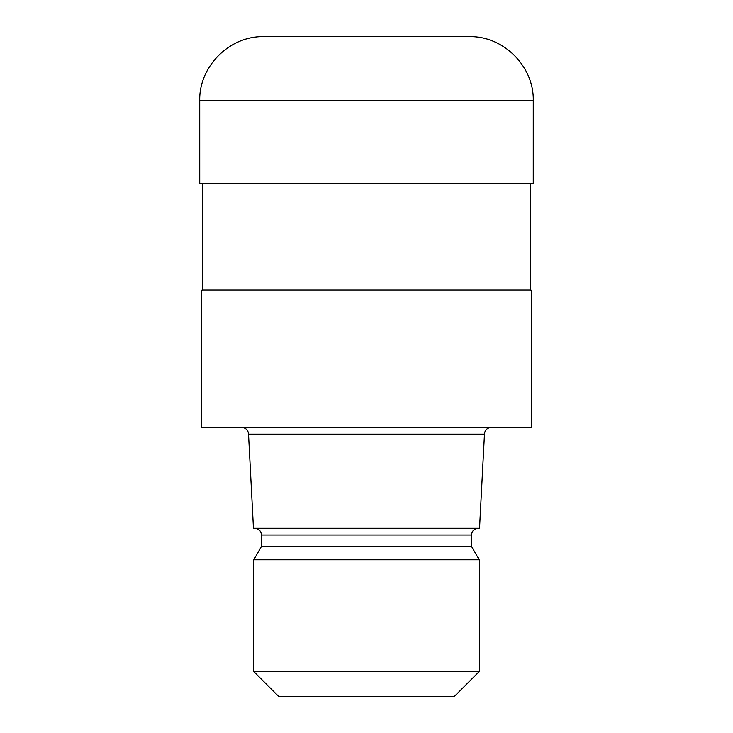 <?xml version="1.0" encoding="UTF-8"?>
<svg xmlns="http://www.w3.org/2000/svg" width="733" height="733" viewBox="0 0 733 733"><rect width="100%" height="100%" fill="white"/><g stroke="black" fill="none" stroke-linecap="round" stroke-linejoin="round"><path stroke-width="1.1" d="M366.5 289.049L530.371 289.049L531.425 290.864L531.425 427.431L201.575 427.431L201.575 290.864L531.425 290.864L201.575 290.864L202.629 289.049L366.5 289.049M484.467 434.147L479.538 528.273L253.462 528.273L248.533 434.147L484.467 434.147C484.834 430.106 487.069 427.861 491.192 427.431M478.273 528.273C474.15 528.713 471.905 530.949 471.548 534.998L261.452 534.998L261.452 546.506L471.548 546.506L479.217 559.792L479.217 671.584L253.783 671.584L278.558 696.35L454.442 696.35L479.217 671.584M261.452 546.506L253.783 559.792L479.217 559.792M263.77 36.65L469.23 36.65C503.452 35.77 534.146 66.474 533.267 100.687L199.733 100.687C198.854 66.474 229.548 35.77 263.77 36.65M199.733 100.687L199.743 183.717L533.258 183.717L533.267 100.687M530.371 183.717L530.371 289.049M471.548 534.998L471.548 546.506M253.783 559.792L253.783 671.584M261.452 534.998C261.095 530.949 258.85 528.713 254.727 528.273M248.533 434.147C248.166 430.106 245.931 427.861 241.808 427.431M202.629 183.717L202.629 289.049"/></g></svg>

